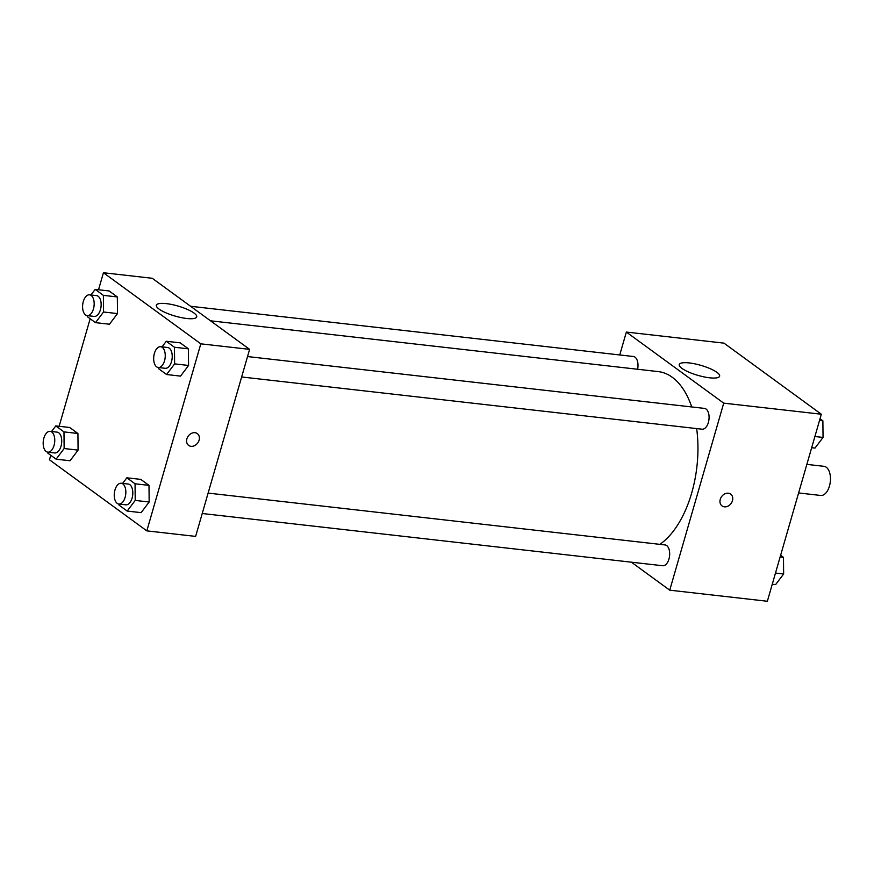 <?xml version="1.0" encoding="UTF-8"?>
<svg xmlns="http://www.w3.org/2000/svg" width="874" height="874" viewBox="0 0 874 874"><rect width="100%" height="100%" fill="white"/><g stroke="black" fill="none" stroke-linecap="round" stroke-linejoin="round"><path stroke-width="1.31" d="M798.607 492.947L820.697 495.46A14.65 7.997 -83.5 0 0 830.3 481.793A14.65 7.997 -83.5 0 0 824.007 466.334L806.855 464.389M619.742 354.964L626.352 332.065L723.967 343.132L821.331 414.221L767.35 601.257L669.735 590.179L631.389 562.179M728.326 493.209A7.331 5.867 -53.9 0 1 730.675 494.105A7.331 5.867 -53.9 0 1 731.09 503.479A7.331 5.867 -53.9 0 1 722.044 505.937A7.331 5.867 -53.9 0 1 720.821 497.896A7.331 5.867 -53.9 0 1 728.326 493.209M626.352 332.065L723.727 403.143L821.331 414.221M723.727 403.143L669.735 590.179M722.033 505.937A7.331 5.867 126.1 0 0 731.09 503.479A7.331 5.867 126.1 0 0 730.675 494.105M716.931 372.357A21.009 5.222 -163.9 0 1 719.619 376.202A21.009 5.222 -163.9 0 1 697.998 375.394A21.009 5.222 -163.9 0 1 679.262 364.545A21.009 5.222 -163.9 0 1 694.874 363.857A21.009 5.222 -163.9 0 1 716.931 372.357M637.616 369.254A10.466 5.714 -83.5 0 0 633.388 356.505L190.598 306.282M202.233 513.508L662.7 565.74A10.466 5.714 -83.5 0 0 669.56 555.984A10.466 5.714 -83.5 0 0 665.059 544.939L208.121 493.1M241.65 376.967L702.106 429.2A10.466 5.714 -83.5 0 0 708.967 419.444A10.466 5.714 -83.5 0 0 704.466 408.398L247.539 356.559M659.881 544.349A90.109 49.184 -83.5 0 0 696.665 428.588M691.727 406.956A90.109 49.184 -83.5 0 0 658.198 371.592L210.492 320.802M98.533 289.764L103.438 272.743L152.251 278.282L249.614 349.36L195.623 536.396L146.821 530.868L49.457 459.779L50.758 455.278M117.498 313.58L117.335 296.942L109.13 290.966L117.335 296.942L117.498 313.58L109.458 324.221L117.498 313.58L103.547 311.996L95.517 322.637L87.313 316.661L87.302 315.634M188.576 365.463L188.413 348.835L180.208 342.848L188.413 348.835L188.576 365.463L180.536 376.115L188.576 365.463L174.625 363.879L166.595 374.531L158.391 368.544L158.391 367.517M149.159 502.004L149.006 485.376L140.801 479.389L149.006 485.376L149.159 502.004L141.129 512.645L149.159 502.004L135.219 500.42L127.189 511.072L118.984 505.085L118.973 504.058M59.126 426.293L90.164 318.737M103.438 272.743L200.812 343.832L146.821 530.868M77.928 433.482L69.723 427.495L77.928 433.482L78.081 450.11L77.928 433.482L63.977 431.898L64.141 448.537L56.111 459.178L47.906 453.191L47.895 452.175M70.051 460.762L78.081 450.11L70.051 460.762L56.111 459.178M166.355 303.628A21.009 5.222 -163.9 0 1 187.233 309.341A21.009 5.222 -163.9 0 1 196.705 316.88A21.009 5.222 -163.9 0 1 175.073 316.071A21.009 5.222 -163.9 0 1 156.348 305.234A21.009 5.222 -163.9 0 1 166.355 303.628M200.812 343.832L249.614 349.36M188.675 445.434A7.331 5.867 126.1 0 0 199.086 440.212A7.331 5.867 -53.9 0 1 188.675 445.434A7.331 5.867 -53.9 0 1 188.26 436.06A7.331 5.867 -53.9 0 1 197.316 433.602A7.331 5.867 -53.9 0 1 199.097 440.212A7.331 5.867 126.1 0 0 197.305 433.602M90.962 294.975L95.19 289.381L103.383 295.368L103.547 311.996M87.203 315.623L94.174 316.41A10.466 5.714 -83.5 0 0 101.034 306.654A10.466 5.714 -83.5 0 0 96.533 295.609L89.563 294.822A10.466 5.714 -83.5 0 0 83.314 301.519A10.466 5.714 -83.5 0 0 87.203 315.623A10.466 5.714 -83.5 0 0 94.053 305.867A10.466 5.714 -83.5 0 0 89.563 294.822M95.517 322.637L109.458 324.221M95.19 289.381L109.13 290.966M103.383 295.368L117.335 296.942M162.04 346.869L166.268 341.264L174.461 347.251L174.625 363.879M158.281 367.506L165.252 368.304A10.466 5.714 -83.5 0 0 172.112 358.548A10.466 5.714 -83.5 0 0 167.611 347.502L160.641 346.705A10.466 5.714 -83.5 0 0 154.392 353.402A10.466 5.714 -83.5 0 0 158.281 367.506A10.466 5.714 -83.5 0 0 165.131 357.75A10.466 5.714 -83.5 0 0 160.641 346.705M166.595 374.531L180.536 376.115M166.268 341.264L180.208 342.848M174.461 347.251L188.413 348.835M51.555 431.516L55.783 425.922L63.977 431.898M47.786 452.153L54.767 452.951A10.466 5.714 -83.5 0 0 61.617 443.194A10.466 5.714 -83.5 0 0 57.127 432.149L50.146 431.352A10.466 5.714 -83.5 0 0 43.897 438.049A10.466 5.714 -83.5 0 0 47.786 452.153A10.466 5.714 -83.5 0 0 54.647 442.397A10.466 5.714 -83.5 0 0 50.146 431.352M64.141 448.537L78.081 450.11M55.783 425.922L69.723 427.495M122.633 483.398L126.861 477.805L135.055 483.792L135.219 500.42M118.875 504.047L125.845 504.833A10.466 5.714 -83.5 0 0 132.695 495.077A10.466 5.714 -83.5 0 0 128.205 484.032L121.235 483.246A10.466 5.714 -83.5 0 0 114.975 489.943A10.466 5.714 -83.5 0 0 118.875 504.047A10.466 5.714 -83.5 0 0 125.725 494.291A10.466 5.714 -83.5 0 0 121.235 483.246M127.189 511.072L141.129 512.645M126.861 477.805L140.801 479.389M135.055 483.792L149.006 485.376M820.031 418.722L822.882 420.809L823.046 437.437L815.005 448.078L811.673 447.707M814.896 436.508L823.046 437.437M819.539 420.427L822.882 420.809M780.624 555.263L783.475 557.339L783.639 573.978L775.599 584.619L772.255 584.236M775.489 573.049L783.639 573.978M780.132 556.967L783.475 557.339"/></g></svg>
